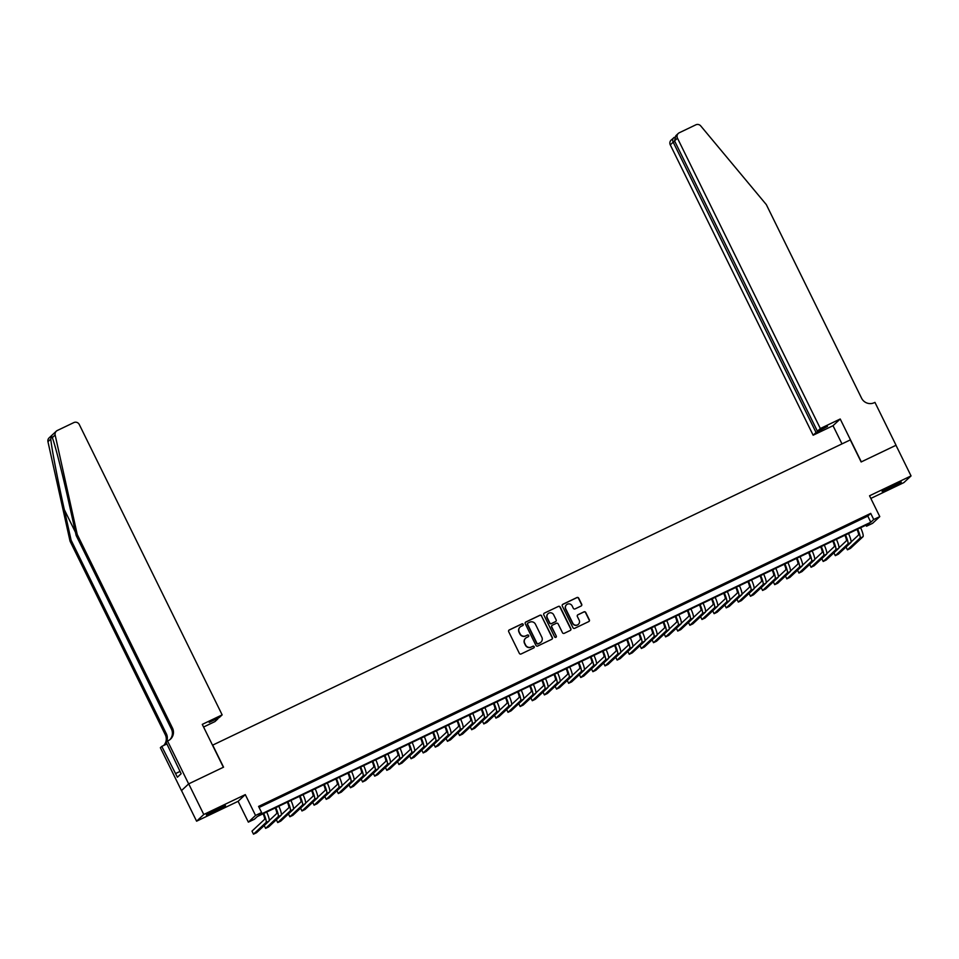 <?xml version="1.0" encoding="UTF-8"?>
<svg xmlns="http://www.w3.org/2000/svg" width="959" height="959" viewBox="0 0 959 959"><rect width="100%" height="100%" fill="white"/><g stroke="black" fill="none" stroke-linecap="round" stroke-linejoin="round"><path stroke-width="1.44" d="M523.17 624.309A0.935 0.923 47 0 0 521.924 623.865L509.289 629.919A1.343 1.319 47 0 0 508.69 631.693L519.334 653.331A1.343 1.319 47 0 0 521.121 653.966L533.767 647.912A0.935 0.923 47 0 0 534.175 646.678A0.935 0.923 47 0 0 532.928 646.234L531.298 647.013A4.292 4.22 47 0 1 525.592 644.987L524.705 643.189A4.292 4.22 47 0 1 526.623 637.519L528.253 636.728A0.935 0.923 47 0 0 528.673 635.493A0.935 0.923 47 0 0 527.426 635.05L525.796 635.829A4.292 4.22 47 0 1 520.09 633.803L519.203 632.005A4.292 4.22 47 0 1 521.121 626.335L522.751 625.556A0.935 0.923 47 0 0 523.17 624.309M522.883 625.484A0.935 0.923 47 0 0 521.732 624.045L509.097 630.099A1.343 1.319 47 0 0 508.869 630.231M533.887 647.84A0.935 0.923 47 0 0 532.736 646.414L531.298 647.013M528.385 636.668A0.935 0.923 47 0 0 527.234 635.23L525.796 635.829M893.213 485.398A10.669 0.611 153.8 0 0 882.124 491.511A10.669 0.611 153.8 0 0 890.18 488.215A10.669 0.611 153.8 0 0 901.268 482.101A10.669 0.611 153.8 0 0 893.213 485.398M217.453 808.881A10.669 0.611 153.8 0 0 206.365 815.006A10.669 0.611 153.8 0 0 214.42 811.71A10.669 0.611 153.8 0 0 225.509 805.584A10.669 0.611 153.8 0 0 217.453 808.881M581.094 606.016A1.343 1.319 47 0 0 581.693 604.242L578.709 598.176A1.343 1.319 47 0 0 576.922 597.541L562.885 604.266A1.343 1.319 47 0 0 562.286 606.028L572.943 627.677A1.343 1.319 47 0 0 574.717 628.313L588.754 621.588A1.343 1.319 47 0 0 589.353 619.814L585.745 612.477A1.343 1.319 47 0 0 583.971 611.854L577.953 614.731A1.343 1.319 47 0 0 577.354 616.493L579.152 620.137A3.596 3.524 47 0 1 578.421 624.285A3.596 3.524 47 0 1 572.787 623.182L565.774 608.929A3.596 3.524 47 0 1 566.505 604.781A3.596 3.524 47 0 1 572.139 605.884L573.302 608.258A1.343 1.319 47 0 0 575.088 608.893L581.094 606.016M873.721 519.514L879.787 516.613L872.594 523.314L866.528 526.215L869.453 523.494L257.324 816.529L254.411 819.238L248.357 822.139L255.538 815.438L261.603 812.537L258.69 815.258L870.808 522.235L873.721 519.514L870.712 513.389L258.582 806.411L261.603 812.537M188.647 783.887L223.375 767.26L202.277 724.381L222.152 714.875L79.285 424.513A4.1 4.028 47 0 0 73.843 422.583L57.288 430.507A4.1 4.028 47 0 0 55.142 434.99L77.235 534.487L172.476 728.049A9.578 9.386 -133 0 1 168.221 740.696L167.549 741.007L188.647 783.887L181.515 790.564L188.707 783.863L223.555 767.176L212.706 745.119L850.285 439.917L861.134 461.962L895.982 445.288L911.05 475.916L869.537 495.779L879.787 516.613M188.707 783.863L203.776 814.491L196.595 821.192L238.108 801.316L248.357 822.139M238.108 801.316L245.288 794.615L203.776 814.491M245.288 794.615L255.538 815.438M541.703 615.882A1.343 1.319 47 0 0 539.917 615.246L525.88 621.971A1.343 1.319 47 0 0 525.28 623.746L535.937 645.395A1.343 1.319 47 0 0 537.723 646.018L551.761 639.305A1.343 1.319 47 0 0 552.36 637.531L541.511 616.062A1.343 1.319 47 0 0 539.725 615.438L525.688 622.151A1.343 1.319 47 0 0 525.472 622.295M544.388 613.113L558.426 606.4A1.343 1.319 47 0 1 560.2 607.023L570.857 628.672A1.343 1.319 47 0 1 570.257 630.447L564.252 633.324A1.343 1.319 47 0 1 562.465 632.688L558.15 623.913A1.343 1.319 47 0 0 556.364 623.278L552.384 625.184A1.343 1.319 47 0 0 551.785 626.958L556.28 636.093A0.935 0.923 47 0 1 556.088 637.184A0.935 0.923 47 0 1 554.614 636.896L543.789 614.887A1.343 1.319 47 0 1 544.388 613.113L558.426 606.4M870.832 498.428L903.857 482.617L911.05 475.916M181.515 790.564L196.595 821.192M269.911 801.628L262.143 805.572L269.911 801.628M282.03 795.826L274.274 799.77L282.03 795.826M294.149 790.024L286.393 793.968L294.149 790.024M306.269 784.222L298.513 788.166L306.269 784.222M318.388 778.42L310.632 782.352L318.388 778.42M330.507 772.618L322.751 776.55L330.507 772.618M342.639 766.816L334.871 770.748L342.639 766.816M354.758 761.014L347.002 764.946L354.758 761.014M366.877 755.212L359.122 759.144L366.877 755.212M378.997 749.411L371.241 753.342L378.997 749.411M391.116 743.609L383.36 747.541L391.116 743.609M403.236 737.807L395.48 741.739L403.236 737.807M415.367 732.005L407.599 735.937L415.367 732.005M427.486 726.203L419.718 730.135L427.486 726.203M439.606 720.401L431.85 724.333L439.606 720.401M451.725 714.599L443.969 718.531L451.725 714.599M463.844 708.797L456.088 712.729L463.844 708.797M475.964 702.995L468.208 706.927L475.964 702.995M488.083 697.193L480.327 701.125L488.083 697.193M500.214 691.391L492.447 695.323L500.214 691.391M512.334 685.589L504.578 689.521L512.334 685.589M524.453 679.787L516.697 683.719L524.453 679.787M536.572 673.973L528.817 677.917L536.572 673.973M548.692 668.171L540.936 672.115L548.692 668.171M560.811 662.369L553.055 666.313L560.811 662.369M572.931 656.567L565.175 660.511L572.931 656.567M585.062 650.765L577.294 654.697L585.062 650.765M597.181 644.963L589.425 648.895L597.181 644.963M609.301 639.162L601.545 643.093L609.301 639.162M621.42 633.36L613.664 637.291L621.42 633.36M633.539 627.558L625.783 631.49L633.539 627.558M645.659 621.756L637.903 625.688L645.659 621.756M657.79 615.954L650.022 619.886L657.79 615.954M669.909 610.152L662.154 614.084L669.909 610.152M682.029 604.35L674.273 608.282L682.029 604.35M694.148 598.548L686.392 602.48L694.148 598.548M706.268 592.746L698.512 596.678L706.268 592.746M718.387 586.944L710.631 590.876L718.387 586.944M730.506 581.142L722.75 585.074L730.506 581.142M742.638 575.34L734.87 579.272L742.638 575.34M754.757 569.538L747.001 573.47L754.757 569.538M766.876 563.736L759.12 567.668L766.876 563.736M778.996 557.934L771.24 561.866L778.996 557.934M791.115 552.132L783.359 556.064L791.115 552.132M803.234 546.318L795.479 550.262L803.234 546.318M815.366 540.516L807.598 544.46L815.366 540.516M827.485 534.714L819.717 538.658L827.485 534.714M839.604 528.912L831.849 532.856L839.604 528.912M851.724 523.111L843.968 527.054L851.724 523.111M259.11 807.478L867.799 516.11L870.712 513.389M856.087 521.24L863.843 517.309L856.087 521.24M866.001 525.148L866.528 526.215M867.799 516.11L870.808 522.235M519.994 627.126A4.292 4.22 47 0 0 519.011 632.185L519.203 632.005M525.604 636.009A4.292 4.22 47 0 1 519.898 633.995L519.011 632.185M525.496 638.31A4.292 4.22 47 0 0 524.513 643.369L524.705 643.189M531.106 647.193A4.292 4.22 47 0 1 525.4 645.167L524.513 643.369M551.976 639.173A1.343 1.319 47 0 0 552.156 637.711L541.511 616.062M528.025 623.026A0.935 0.923 47 0 0 527.606 624.273L536.956 643.273A0.935 0.923 47 0 0 538.203 643.717L539.929 642.89A4.292 4.22 47 0 0 541.835 637.22L535.446 624.225A4.292 4.22 47 0 0 529.74 622.199L528.025 623.026M527.702 623.278A0.935 0.923 47 0 0 527.402 624.453L527.606 624.273M540.864 642.266A4.292 4.22 47 0 1 539.725 643.069L537.999 643.897A0.935 0.923 47 0 1 536.752 643.453L527.402 624.453M570.485 630.315A1.343 1.319 47 0 0 570.665 628.852L560.008 607.215A1.343 1.319 47 0 0 558.234 606.579M551.964 625.508A1.343 1.319 47 0 0 551.593 627.138L556.28 636.093M555.98 637.267A0.935 0.923 47 0 0 556.088 636.273M553.667 614.803A3.596 3.524 47 0 0 548.033 613.7A3.596 3.524 47 0 0 547.301 617.848L549.771 622.87A1.343 1.319 47 0 0 551.557 623.506L555.537 621.6A1.343 1.319 47 0 0 556.136 619.826L553.667 614.803M547.937 613.796A3.596 3.524 47 0 0 547.109 618.028L547.301 617.848M555.764 621.456A1.343 1.319 47 0 1 555.345 621.78L551.353 623.686A1.343 1.319 47 0 1 549.579 623.05L547.109 618.028M566.409 604.877A3.596 3.524 47 0 0 565.582 609.109L565.774 608.929M578.313 624.369A3.596 3.524 47 0 1 572.595 623.362L565.582 609.109M588.982 621.456A1.343 1.319 47 0 0 589.162 619.994L585.553 612.669A1.343 1.319 47 0 0 583.767 612.034L577.762 614.911A1.343 1.319 47 0 0 577.546 615.043M581.322 605.884A1.343 1.319 47 0 0 581.502 604.422L578.517 598.356A1.343 1.319 47 0 0 576.731 597.721L562.693 604.446A1.343 1.319 47 0 0 562.465 604.578M263.102 813.759A6.833 1.271 64.4 0 1 264.504 819.43L251.989 831.105L253.488 834.174L266.015 822.498A10.261 1.906 -115.6 0 0 263.677 813.484M253.488 834.174L256.521 832.724L269.047 821.048A10.261 1.906 -115.6 0 0 266.71 812.033M218.137 808.557L213.222 810.978M211.531 811.853A10.597 0.599 153.8 0 0 218.856 808.281A10.597 0.599 153.8 0 0 219.875 807.754M893.896 485.062L888.981 487.484M887.279 488.371A10.597 0.599 153.8 0 0 894.603 484.798A10.597 0.599 153.8 0 0 895.622 484.259M77.235 534.487L76.169 535.482L69.396 504.973C62.97 475.76 54.903 443.969 52.301 437.64C51.726 435.65 51.223 436.117 50.791 439.042C51.414 447.218 57.804 480.579 64.337 509.685L71.11 540.193L166.351 733.767A9.578 9.386 -133 0 1 166.434 742.05M55.142 434.99L52.301 437.64L51.93 436.645M222.152 714.875L219.251 717.572L209.194 722.391L217.621 718.351M217.873 718.866L214.96 721.576L203.572 727.03M71.11 540.193L70.043 541.188L165.296 734.75A9.578 9.386 -133 0 1 163.845 745.299M169.971 739.593A9.578 9.386 -133 0 0 171.421 729.044L76.169 535.482M50.791 439.042L47.95 441.691L70.043 541.188M167.549 741.007L166.135 742.326L181.143 773.733L177.391 777.222L161.771 746.402L160.357 747.708L181.455 790.588M166.926 743.932L161.771 746.402M47.95 441.691A4.1 4.028 -133 0 1 49.113 437.879L56.305 431.178M166.219 742.482A9.578 9.386 -133 0 1 163.486 745.575M180.004 771.432L175.581 773.553M820.341 428.517L677.462 138.168L674.561 140.877L817.428 431.226L820.341 428.517L840.216 418.999L861.314 461.878L895.994 445.3M674.561 140.877L675.807 135.746L678.301 133.421A4.1 4.028 47 0 1 679.296 132.75L695.838 124.826A4.1 4.028 47 0 1 700.741 125.929L766.325 204.615L861.566 398.177A9.578 9.386 47 0 0 874.272 402.696L874.944 402.372L896.042 445.252M841.978 443.885L833.023 425.7L840.216 418.999M833.023 425.7L813.148 435.218L816.049 432.509L827.485 426.407L817.428 431.226M816.049 432.509L673.182 142.16L670.281 144.869A4.1 4.028 -133 0 1 671.12 140.122L674.429 137.293C672.703 138.24 672.283 139.87 673.182 142.16L674.812 141.381M813.148 435.218L670.281 144.869M678.301 133.421A4.1 4.028 47 0 0 677.462 138.168M275.221 807.957A6.833 1.271 64.4 0 1 276.624 813.628L269.251 820.508M264.216 825.543L265.607 828.372L278.134 816.696A10.261 1.906 -115.6 0 0 275.796 807.682M265.607 828.372L268.64 826.922L281.167 815.246A10.261 1.906 -115.6 0 0 278.829 806.231M287.34 802.156A6.833 1.271 64.4 0 1 288.743 807.826L281.383 814.706M276.348 819.741L277.738 822.57L290.253 810.894A10.261 1.906 -115.6 0 0 287.916 801.88M277.738 822.57L280.759 821.12L293.286 809.444A10.261 1.906 -115.6 0 0 290.949 800.429M299.46 796.354A6.833 1.271 64.4 0 1 300.874 802.024L293.502 808.893M288.467 813.939L289.858 816.768L302.373 805.092A10.261 1.906 -115.6 0 0 300.035 796.078M289.858 816.768L292.879 815.318L305.406 803.642A10.261 1.906 -115.6 0 0 303.068 794.627M311.579 790.552A6.833 1.271 64.4 0 1 312.994 796.222L305.621 803.091M300.587 808.137L301.977 810.966L314.492 799.291A10.261 1.906 -115.6 0 0 312.154 790.276M301.977 810.966L305.01 809.504L317.525 797.84A10.261 1.906 -115.6 0 0 315.187 788.825M323.698 784.75A6.833 1.271 64.4 0 1 325.113 790.42L317.741 797.289M312.706 802.335L314.096 805.152L326.623 793.489A10.261 1.906 -115.6 0 0 324.286 784.474M314.096 805.152L317.129 803.702L329.644 792.038A10.261 1.906 -115.6 0 0 327.307 783.024M335.83 778.948A6.833 1.271 64.4 0 1 337.232 784.618L329.86 791.487M324.825 796.533L326.216 799.35L338.743 787.687A10.261 1.906 -115.6 0 0 336.405 778.672M326.216 799.35L329.249 797.9L341.776 786.236A10.261 1.906 -115.6 0 0 339.438 777.222M347.949 773.146A6.833 1.271 64.4 0 1 349.352 778.816L341.979 785.685M336.945 790.731L338.335 793.549L350.862 781.873A10.261 1.906 -115.6 0 0 348.525 772.87M338.335 793.549L341.368 792.098L353.895 780.422A10.261 1.906 -115.6 0 0 351.557 771.42M360.069 767.344A6.833 1.271 64.4 0 1 361.471 773.014L354.099 779.883M349.064 784.93L350.455 787.747L362.981 776.071A10.261 1.906 -115.6 0 0 360.644 767.068M350.455 787.747L353.487 786.296L366.014 774.62A10.261 1.906 -115.6 0 0 363.677 765.618M372.188 761.542A6.833 1.271 64.4 0 1 373.602 767.212L366.23 774.081M361.195 779.116L362.586 781.945L375.101 770.269A10.261 1.906 -115.6 0 0 372.763 761.266M362.586 781.945L365.607 780.494L378.134 768.818A10.261 1.906 -115.6 0 0 375.796 759.816M384.307 755.74A6.833 1.271 64.4 0 1 385.722 761.41L378.349 768.279M373.315 773.314L374.705 776.143L387.22 764.467A10.261 1.906 -115.6 0 0 384.883 755.464M374.705 776.143L377.738 774.692L390.253 763.016A10.261 1.906 -115.6 0 0 387.916 754.014M396.427 749.938A6.833 1.271 64.4 0 1 397.841 755.608L390.469 762.477M385.434 767.512L386.825 770.341L399.352 758.665A10.261 1.906 -115.6 0 0 397.014 749.662M386.825 770.341L389.857 768.89L402.372 757.214A10.261 1.906 -115.6 0 0 400.035 748.212M408.558 744.136A6.833 1.271 64.4 0 1 409.961 749.806L402.588 756.675M397.553 761.71L398.944 764.539L411.471 752.863A10.261 1.906 -115.6 0 0 409.133 743.86M398.944 764.539L401.977 763.088L414.492 751.412A10.261 1.906 -115.6 0 0 412.154 742.41M420.677 738.334A6.833 1.271 64.4 0 1 422.08 744.004L414.708 750.873M409.673 755.908L411.063 758.737L423.59 747.061A10.261 1.906 -115.6 0 0 421.253 738.058M411.063 758.737L414.096 757.286L426.623 745.611A10.261 1.906 -115.6 0 0 424.286 736.596M432.797 732.532A6.833 1.271 64.4 0 1 434.199 738.202L426.827 745.071M421.792 750.106L423.183 752.935L435.71 741.259A10.261 1.906 -115.6 0 0 433.372 732.244M423.183 752.935L426.216 751.484L438.743 739.809A10.261 1.906 -115.6 0 0 436.405 730.794M444.916 726.718A6.833 1.271 64.4 0 1 446.319 732.4L438.946 739.269M433.912 744.304L435.314 747.133L447.829 735.457A10.261 1.906 -115.6 0 0 445.491 726.442M435.314 747.133L438.335 745.682L450.862 734.007A10.261 1.906 -115.6 0 0 448.524 724.992M457.035 720.916A6.833 1.271 64.4 0 1 458.45 726.598L451.078 733.467M446.043 738.502L447.433 741.331L459.948 729.655A10.261 1.906 -115.6 0 0 457.611 720.641M447.433 741.331L450.454 739.88L462.981 728.205A10.261 1.906 -115.6 0 0 460.644 719.19M469.155 715.114A6.833 1.271 64.4 0 1 470.569 720.796L463.197 727.665M458.162 732.7L459.553 735.529L472.068 723.853A10.261 1.906 -115.6 0 0 469.73 714.839M459.553 735.529L462.586 734.079L475.101 722.403A10.261 1.906 -115.6 0 0 472.763 713.388M481.274 709.312A6.833 1.271 64.4 0 1 482.689 714.982L475.316 721.863M470.282 726.898L471.672 729.727L484.199 718.051A10.261 1.906 -115.6 0 0 481.862 709.037M471.672 729.727L474.705 728.277L487.22 716.601A10.261 1.906 -115.6 0 0 484.882 707.586M493.406 703.51A6.833 1.271 64.4 0 1 494.808 709.181L487.436 716.061M482.401 721.096L483.792 723.925L496.318 712.249A10.261 1.906 -115.6 0 0 493.981 703.235M483.792 723.925L486.824 722.475L499.351 710.799A10.261 1.906 -115.6 0 0 497.014 701.784M505.525 697.708A6.833 1.271 64.4 0 1 506.927 703.379L499.555 710.259M494.52 715.294L495.911 718.123L508.438 706.447A10.261 1.906 -115.6 0 0 506.1 697.433M495.911 718.123L498.944 716.673L511.471 704.997A10.261 1.906 -115.6 0 0 509.133 695.982M517.644 691.907A6.833 1.271 64.4 0 1 519.047 697.577L511.674 704.457M506.64 709.492L508.03 712.321L520.557 700.645A10.261 1.906 -115.6 0 0 518.22 691.631M508.03 712.321L511.063 710.871L523.59 699.195A10.261 1.906 -115.6 0 0 521.252 690.18M529.764 686.105A6.833 1.271 64.4 0 1 531.178 691.775L523.806 698.655M518.771 703.69L520.162 706.519L532.677 694.843A10.261 1.906 -115.6 0 0 530.339 685.829M520.162 706.519L523.182 705.069L535.709 693.393A10.261 1.906 -115.6 0 0 533.372 684.378M541.883 680.303A6.833 1.271 64.4 0 1 543.297 685.973L535.925 692.854M530.89 697.888L532.281 700.717L544.796 689.041A10.261 1.906 -115.6 0 0 542.458 680.027M532.281 700.717L535.314 699.267L547.829 687.591A10.261 1.906 -115.6 0 0 545.491 678.576M554.002 674.501A6.833 1.271 64.4 0 1 555.417 680.171L548.045 687.052M543.01 692.086L544.4 694.915L556.927 683.24A10.261 1.906 -115.6 0 0 554.59 674.225M544.4 694.915L547.433 693.465L559.948 681.789A10.261 1.906 -115.6 0 0 557.611 672.774M566.134 668.699A6.833 1.271 64.4 0 1 567.536 674.369L560.164 681.238M555.129 686.284L556.52 689.113L569.047 677.438A10.261 1.906 -115.6 0 0 566.709 668.423M556.52 689.113L559.553 687.663L572.067 675.987A10.261 1.906 -115.6 0 0 569.73 666.973M578.253 662.897A6.833 1.271 64.4 0 1 579.656 668.567L572.283 675.436M567.248 680.482L568.639 683.311L581.166 671.636A10.261 1.906 -115.6 0 0 578.828 662.621M568.639 683.311L571.672 681.861L584.199 670.185A10.261 1.906 -115.6 0 0 581.861 661.171M590.372 657.095A6.833 1.271 64.4 0 1 591.775 662.765L584.403 669.634M579.368 674.68L580.758 677.498L593.285 665.834A10.261 1.906 -115.6 0 0 590.948 656.819M580.758 677.498L583.791 676.047L596.318 664.383A10.261 1.906 -115.6 0 0 593.981 655.369M602.492 651.293A6.833 1.271 64.4 0 1 603.894 656.963L596.522 663.832M591.487 668.879L592.89 671.696L605.405 660.032A10.261 1.906 -115.6 0 0 603.067 651.017M592.89 671.696L595.911 670.245L608.438 658.581A10.261 1.906 -115.6 0 0 606.1 649.567M614.611 645.491A6.833 1.271 64.4 0 1 616.026 651.161L608.653 658.03M603.619 663.077L605.009 665.894L617.524 654.218A10.261 1.906 -115.6 0 0 615.187 645.215M605.009 665.894L608.03 664.443L620.557 652.767A10.261 1.906 -115.6 0 0 618.219 643.765M626.73 639.689A6.833 1.271 64.4 0 1 628.145 645.359L620.773 652.228M615.738 657.275L617.128 660.092L629.643 648.416A10.261 1.906 -115.6 0 0 627.306 639.413M617.128 660.092L620.161 658.641L632.676 646.965A10.261 1.906 -115.6 0 0 630.339 637.963M638.85 633.887A6.833 1.271 64.4 0 1 640.264 639.557L632.892 646.426M627.857 651.461L629.248 654.29L641.775 642.614A10.261 1.906 -115.6 0 0 639.437 633.611M629.248 654.29L632.281 652.839L644.796 641.163A10.261 1.906 -115.6 0 0 642.458 632.161M650.981 628.085A6.833 1.271 64.4 0 1 652.384 633.755L645.011 640.624M639.977 645.659L641.367 648.488L653.894 636.812A10.261 1.906 -115.6 0 0 651.557 627.809M641.367 648.488L644.4 647.037L656.927 635.361A10.261 1.906 -115.6 0 0 654.589 626.359M663.101 622.283A6.833 1.271 64.4 0 1 664.503 627.953L657.131 634.822M652.096 639.857L653.487 642.686L666.014 631.01A10.261 1.906 -115.6 0 0 663.676 622.007M653.487 642.686L656.519 641.235L669.046 629.56A10.261 1.906 -115.6 0 0 666.709 620.557M675.22 616.481A6.833 1.271 64.4 0 1 676.622 622.151L669.25 629.02M664.215 634.055L665.606 636.884L678.133 625.208A10.261 1.906 -115.6 0 0 675.795 616.205M665.606 636.884L668.639 635.433L681.166 623.758A10.261 1.906 -115.6 0 0 678.828 614.755M687.339 610.679A6.833 1.271 64.4 0 1 688.742 616.349L681.381 623.218M676.347 628.253L677.737 631.082L690.252 619.406A10.261 1.906 -115.6 0 0 687.915 610.404M677.737 631.082L680.758 629.631L693.285 617.956A10.261 1.906 -115.6 0 0 690.948 608.953M699.459 604.877A6.833 1.271 64.4 0 1 700.873 610.547L693.501 617.416M688.466 622.451L689.857 625.28L702.372 613.604A10.261 1.906 -115.6 0 0 700.034 604.59M689.857 625.28L692.889 623.829L705.404 612.154A10.261 1.906 -115.6 0 0 703.067 603.139M711.578 599.063A6.833 1.271 64.4 0 1 712.993 604.745L705.62 611.614M700.585 616.649L701.976 619.478L714.503 607.802A10.261 1.906 -115.6 0 0 712.165 598.788M701.976 619.478L705.009 618.028L717.524 606.352A10.261 1.906 -115.6 0 0 715.186 597.337M723.697 593.261A6.833 1.271 64.4 0 1 725.112 598.943L717.74 605.812M712.705 610.847L714.095 613.676L726.622 602A10.261 1.906 -115.6 0 0 724.285 592.986M714.095 613.676L717.128 612.226L729.643 600.55A10.261 1.906 -115.6 0 0 727.306 591.535M735.829 587.459A6.833 1.271 64.4 0 1 737.231 593.141L729.859 600.01M724.824 605.045L726.215 607.874L738.742 596.198A10.261 1.906 -115.6 0 0 736.404 587.184M726.215 607.874L729.248 606.424L741.775 594.748A10.261 1.906 -115.6 0 0 739.437 585.733M747.948 581.657A6.833 1.271 64.4 0 1 749.351 587.34L741.978 594.208M736.944 599.243L738.334 602.072L750.861 590.396A10.261 1.906 -115.6 0 0 748.523 581.382M738.334 602.072L741.367 600.622L753.894 588.946A10.261 1.906 -115.6 0 0 751.556 579.931M760.067 575.856A6.833 1.271 64.4 0 1 761.47 581.526L754.098 588.406M749.063 593.441L750.453 596.27L762.98 584.594A10.261 1.906 -115.6 0 0 760.643 575.58M750.453 596.27L753.486 594.82L766.013 583.144A10.261 1.906 -115.6 0 0 763.676 574.129M772.187 570.054A6.833 1.271 64.4 0 1 773.601 575.724L766.229 582.604M761.194 587.639L762.585 590.468L775.1 578.792A10.261 1.906 -115.6 0 0 772.762 569.778M762.585 590.468L765.606 589.018L778.133 577.342A10.261 1.906 -115.6 0 0 775.795 568.327M784.306 564.252A6.833 1.271 64.4 0 1 785.721 569.922L778.348 576.803M773.314 581.837L774.704 584.666L787.219 572.991A10.261 1.906 -115.6 0 0 784.882 563.976M774.704 584.666L777.737 583.216L790.252 571.54A10.261 1.906 -115.6 0 0 787.914 562.525M796.426 558.45A6.833 1.271 64.4 0 1 797.84 564.12L790.468 571.001M785.433 576.035L786.824 578.864L799.35 567.189A10.261 1.906 -115.6 0 0 797.013 558.174M786.824 578.864L789.856 577.414L802.371 565.738A10.261 1.906 -115.6 0 0 800.034 556.723M808.557 552.648A6.833 1.271 64.4 0 1 809.959 558.318L802.587 565.199M797.552 570.233L798.943 573.062L811.47 561.387A10.261 1.906 -115.6 0 0 809.132 552.372M798.943 573.062L801.976 571.612L814.503 559.936A10.261 1.906 -115.6 0 0 812.165 550.922M820.676 546.846A6.833 1.271 64.4 0 1 822.079 552.516L814.706 559.397M809.672 564.431L811.062 567.26L823.589 555.585A10.261 1.906 -115.6 0 0 821.252 546.57M811.062 567.26L814.095 565.81L826.622 554.134A10.261 1.906 -115.6 0 0 824.284 545.12M832.796 541.044A6.833 1.271 64.4 0 1 834.198 546.714L826.826 553.583M821.791 558.629L823.182 561.459L835.709 549.783A10.261 1.906 -115.6 0 0 833.371 540.768M823.182 561.459L826.214 560.008L838.741 548.332A10.261 1.906 -115.6 0 0 836.404 539.318M844.915 535.242A6.833 1.271 64.4 0 1 846.317 540.912L838.957 547.781M833.922 552.828L835.313 555.657L847.828 543.981A10.261 1.906 -115.6 0 0 845.49 534.966M835.313 555.657L838.334 554.206L850.861 542.53A10.261 1.906 -115.6 0 0 848.523 533.516M857.034 529.44A6.833 1.271 64.4 0 1 858.449 535.11L851.077 541.979M846.042 547.026L847.432 549.843L859.947 538.179A10.261 1.906 -115.6 0 0 857.61 529.164M847.432 549.843L850.453 548.392L862.98 536.728A10.261 1.906 -115.6 0 0 860.643 527.714M266.015 822.498L269.047 821.048M64.337 509.685L75.473 532.317M166.351 733.767L165.296 734.75M171.421 729.044L172.476 728.049M278.134 816.696L281.167 815.246M290.253 810.894L293.286 809.444M302.373 805.092L305.406 803.642M314.492 799.291L317.525 797.84M326.623 793.489L329.644 792.038M338.743 787.687L341.776 786.236M350.862 781.873L353.895 780.422M362.981 776.071L366.014 774.62M375.101 770.269L378.134 768.818M387.22 764.467L390.253 763.016M399.352 758.665L402.372 757.214M411.471 752.863L414.492 751.412M423.59 747.061L426.623 745.611M435.71 741.259L438.743 739.809M447.829 735.457L450.862 734.007M459.948 729.655L462.981 728.205M472.068 723.853L475.101 722.403M484.199 718.051L487.22 716.601M496.318 712.249L499.351 710.799M508.438 706.447L511.471 704.997M520.557 700.645L523.59 699.195M532.677 694.843L535.709 693.393M544.796 689.041L547.829 687.591M556.927 683.24L559.948 681.789M569.047 677.438L572.067 675.987M581.166 671.636L584.199 670.185M593.285 665.834L596.318 664.383M605.405 660.032L608.438 658.581M617.524 654.218L620.557 652.767M629.643 648.416L632.676 646.965M641.775 642.614L644.796 641.163M653.894 636.812L656.927 635.361M666.014 631.01L669.046 629.56M678.133 625.208L681.166 623.758M690.252 619.406L693.285 617.956M702.372 613.604L705.404 612.154M714.503 607.802L717.524 606.352M726.622 602L729.643 600.55M738.742 596.198L741.775 594.748M750.861 590.396L753.894 588.946M762.98 584.594L766.013 583.144M775.1 578.792L778.133 577.342M787.219 572.991L790.252 571.54M799.35 567.189L802.371 565.738M811.47 561.387L814.503 559.936M823.589 555.585L826.622 554.134M835.709 549.783L838.741 548.332M847.828 543.981L850.861 542.53M859.947 538.179L862.98 536.728"/></g></svg>
